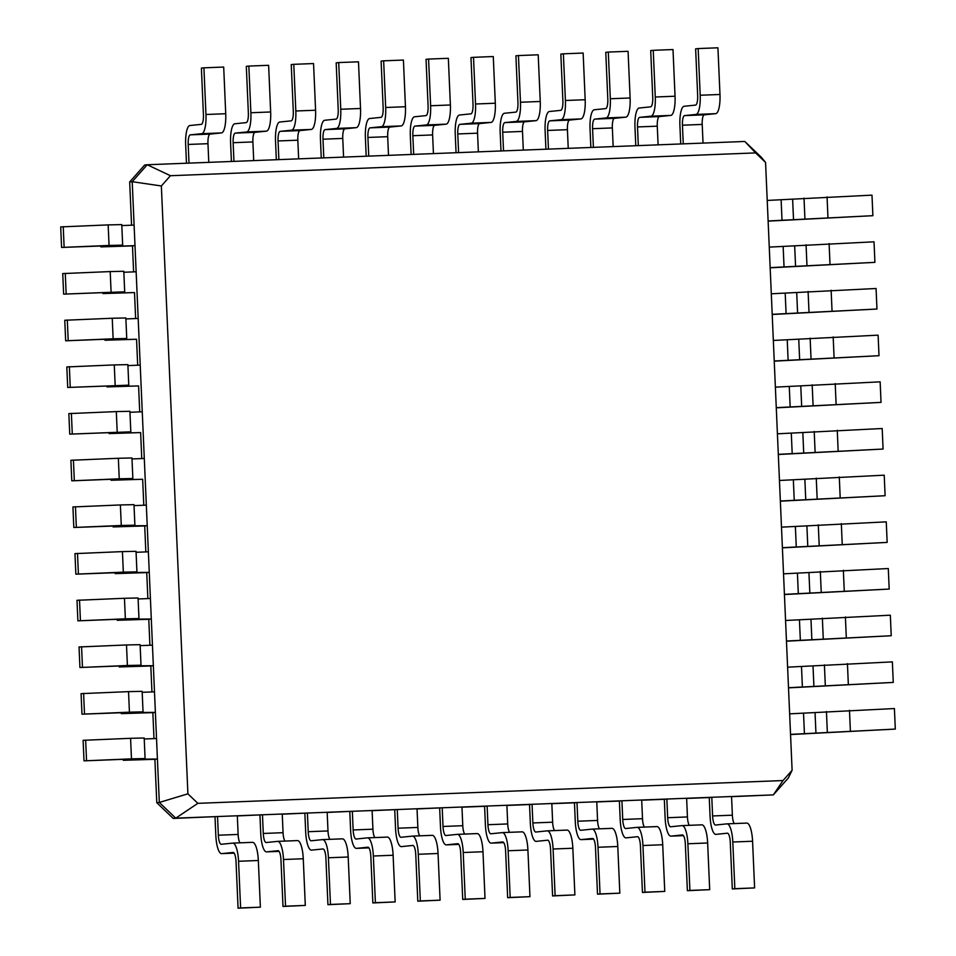 <?xml version="1.0" encoding="UTF-8"?>
<svg xmlns="http://www.w3.org/2000/svg" width="956" height="956" viewBox="0 0 956 956"><rect width="100%" height="100%" fill="white"/><g stroke="black" fill="none" stroke-linecap="round" stroke-linejoin="round"><path stroke-width="1.43" d="M161.361 185.978L187.902 793.827L197.856 803.339L783.024 780.55L792.106 770.285L765.565 162.436L755.622 152.912L170.443 175.713L161.361 185.978L132.215 181.7L134.999 245.644L110.227 246.493L122.667 245.142L109.056 245.441L61.59 247.449L113.334 245.549L100.894 246.899L132.478 245.895L133.613 271.874M134.103 225.102L121.806 225.58M122.667 245.142L121.771 224.612L108.159 224.899L60.694 226.919L61.59 247.449M187.902 793.827L159.317 802.454L134.999 245.644L132.478 245.895M170.443 175.713L147.224 164.755L132.215 181.7L129.681 181.963L131.57 225.198M63.227 226.656L64.124 247.186M197.856 803.339L175.749 818.169L773.344 794.89L788.353 777.945L792.106 770.285M139.421 759.172L157.417 759.04L154.884 759.303L156.784 802.705L159.317 802.454L175.749 818.169L173.227 818.432L217.538 816.543L218.35 835.209A9.345 2.545 -92.2 0 0 221.254 844.291A9.345 2.545 -92.2 0 0 221.29 844.291L232.678 843.12A18.69 5.079 87.8 0 1 232.774 843.108A18.69 5.079 87.8 0 1 238.558 861.272L240.601 907.937L238.068 908.2L236.024 861.523A9.345 2.545 -92.2 0 0 233.133 852.453A9.345 2.545 -92.2 0 0 233.097 852.453L221.696 853.624A18.69 5.079 87.8 0 1 221.613 853.624A18.69 5.079 87.8 0 1 215.829 835.472L215.004 816.806M156.521 738.51L144.225 738.988M137.389 712.495L155.386 712.375L152.852 712.626L153.988 738.606M136.146 271.779L123.85 272.257M134.509 292.572L112.27 293.157L124.698 291.819L63.634 294.125L108.566 292.369L115.365 292.225L102.925 293.564L134.509 292.572L135.644 318.551M154.49 691.833L142.193 692.311M135.346 665.83L153.342 665.699L150.809 665.962L151.944 691.929M138.178 318.456L125.881 318.934M136.553 339.249L114.302 339.834L126.742 338.496L113.131 338.783L65.665 340.802L110.597 339.045L117.409 338.902L104.969 340.24L136.553 339.249L137.688 365.228M152.446 645.157L140.15 645.647M133.314 619.153L151.311 619.022L148.778 619.285L149.913 645.264M140.221 365.12L127.925 365.598M138.584 385.925L116.345 386.511L128.773 385.16L67.709 387.467L119.44 385.567L107 386.917L138.584 385.925L139.719 411.893M150.415 598.492L138.118 598.97M131.271 572.477L149.267 572.357L146.734 572.608L147.869 598.587M142.253 411.797L129.968 412.275M140.628 432.59L118.377 433.176L130.817 431.837L69.74 434.144L114.672 432.387L121.484 432.243L109.044 433.582L140.628 432.59L141.763 458.569M148.371 551.815L136.075 552.293M129.239 525.812L147.236 525.681L144.703 525.943L145.838 551.911M144.296 458.474L132 458.952M142.659 479.267L120.42 479.852L132.86 478.514L119.249 478.801L71.784 480.82L116.716 479.064L123.515 478.92L111.075 480.259L142.659 479.267L143.794 505.246M146.34 505.138L134.043 505.616M755.622 152.912L744.808 141.464L147.224 164.755L144.691 165.006L129.681 181.963M124.698 291.819L123.802 271.277L110.203 271.576L62.738 273.583L63.634 294.125M783.024 780.55L773.344 794.89L731.555 796.683M765.565 162.436L761.251 157.19L744.808 141.464M156.784 802.705L173.227 818.432M139.445 759.745L132.645 759.889L145.085 758.55L131.474 758.849L84.008 760.857L128.941 759.1L135.74 758.956L123.312 760.295L154.884 759.303M145.085 758.55L144.189 738.008L130.578 738.307L83.112 740.314L84.008 760.857M137.413 713.068L130.602 713.224L143.042 711.873L129.43 712.172L81.977 714.18L133.709 712.28L121.269 713.63L152.852 712.626M143.042 711.873L142.145 691.343L128.534 691.63L81.081 693.65L81.977 714.18M126.742 338.496L125.845 317.954L112.234 318.252L64.769 320.26L65.665 340.802M135.37 666.404L128.57 666.547L141.01 665.197L127.399 665.495L79.934 667.503L124.866 665.758L131.665 665.615L119.225 666.953L150.809 665.962M141.01 665.197L140.114 644.667L126.503 644.965L79.037 646.973L79.934 667.503M128.773 385.16L127.877 364.63L114.278 364.917L66.812 366.937L67.709 387.467M133.338 619.727L126.527 619.87L138.967 618.532L125.356 618.819L77.89 620.838L122.822 619.082L129.634 618.938L117.194 620.277L148.778 619.285M138.967 618.532L138.07 597.99L124.459 598.289L76.994 600.296L77.89 620.838M130.817 431.837L129.92 411.295L116.309 411.594L68.844 413.601L69.74 434.144M131.295 573.05L124.495 573.194L136.935 571.855L123.324 572.154L75.859 574.162L127.59 572.262L115.15 573.612L146.734 572.608M136.935 571.855L136.039 551.325L122.428 551.612L74.962 553.62L75.859 574.162M132.86 478.514L131.952 457.972L118.353 458.271L70.887 460.278L71.784 480.82M129.263 526.374L122.452 526.529L134.892 525.179L121.281 525.477L73.815 527.485L125.559 525.585L113.119 526.935L144.703 525.943M134.892 525.179L133.995 504.649L120.384 504.947L72.919 506.955L73.815 527.485M65.271 273.332L66.167 293.862M237.315 815.779L238.128 834.445A9.345 2.545 -92.2 0 0 240.004 842.833M711.79 797.292L712.602 815.958A9.345 2.545 -92.2 0 0 715.494 825.04A9.345 2.545 -92.2 0 0 715.542 825.028L726.93 823.869A18.69 5.079 87.8 0 1 727.014 823.857A18.69 5.079 87.8 0 1 732.81 842.009L734.841 888.686L732.308 888.949L730.276 842.272A9.345 2.545 -92.2 0 0 727.385 833.19A9.345 2.545 -92.2 0 0 727.337 833.202L715.948 834.373A18.69 5.079 87.8 0 1 715.853 834.373A18.69 5.079 87.8 0 1 710.069 816.221L709.256 797.555L711.79 797.292M731.555 796.515L732.368 815.193A9.345 2.545 -92.2 0 0 734.256 823.57M277.79 841.364L297.388 840.599A18.69 5.079 87.8 0 1 297.471 840.587L277.706 841.364A18.69 5.079 87.8 0 0 277.61 841.364L266.222 842.535A9.345 2.545 -92.2 0 1 266.186 842.547A9.345 2.545 -92.2 0 1 263.282 833.465L262.47 814.799L237.315 815.934M686.635 798.427L709.256 797.555M282.247 814.022L283.06 832.688A9.345 2.545 -92.2 0 0 284.936 841.077M666.858 799.037L667.67 817.715A9.345 2.545 -92.2 0 0 670.562 826.785A9.345 2.545 -92.2 0 0 670.61 826.785L681.998 825.614A18.69 5.079 87.8 0 1 682.082 825.602A18.69 5.079 87.8 0 1 687.878 843.766L689.909 890.43L687.376 890.693L685.344 844.029A9.345 2.545 -92.2 0 0 682.453 834.947A9.345 2.545 -92.2 0 0 682.405 834.947L671.016 836.118A18.69 5.079 87.8 0 1 670.921 836.13A18.69 5.079 87.8 0 1 665.137 817.966L664.324 799.3L666.858 799.037M686.623 798.272L687.436 816.938A9.345 2.545 -92.2 0 0 689.324 825.327M322.722 839.607L342.32 838.842A18.69 5.079 87.8 0 1 342.403 838.842L322.638 839.607A18.69 5.079 87.8 0 0 322.542 839.619L311.154 840.79A9.345 2.545 -92.2 0 1 311.118 840.79A9.345 2.545 -92.2 0 1 308.214 831.708L307.402 813.042L282.247 814.189M641.703 800.184L664.324 799.3M327.167 812.277L327.992 830.943A9.345 2.545 -92.2 0 0 329.868 839.332M621.926 800.793L622.738 819.459A9.345 2.545 -92.2 0 0 625.63 828.541A9.345 2.545 -92.2 0 0 625.678 828.529L637.066 827.358A18.69 5.079 87.8 0 1 637.15 827.358A18.69 5.079 87.8 0 1 642.946 845.51L644.977 892.187L642.444 892.45L640.412 845.773A9.345 2.545 -92.2 0 0 637.521 836.691A9.345 2.545 -92.2 0 0 637.473 836.703L626.084 837.874A18.69 5.079 87.8 0 1 626.001 837.874A18.69 5.079 87.8 0 1 620.205 819.722L619.392 801.056L621.926 800.793M641.691 800.017L642.504 818.695A9.345 2.545 -92.2 0 0 644.392 827.071M367.654 837.862L387.252 837.098A18.69 5.079 87.8 0 1 387.335 837.086L367.57 837.862A18.69 5.079 87.8 0 0 367.474 837.862L356.086 839.033A9.345 2.545 -92.2 0 1 356.038 839.045A9.345 2.545 -92.2 0 1 353.146 829.963L352.334 811.297L327.179 812.433M596.771 801.929L619.392 801.056M372.099 810.521L372.924 829.187A9.345 2.545 -92.2 0 0 374.8 837.576M576.994 802.538L577.806 821.216A9.345 2.545 -92.2 0 0 580.698 830.286A9.345 2.545 -92.2 0 0 580.746 830.286L592.134 829.115A18.69 5.079 87.8 0 1 592.218 829.103A18.69 5.079 87.8 0 1 598.014 847.267L600.045 893.932L597.512 894.195L595.48 847.518A9.345 2.545 -92.2 0 0 592.589 838.448A9.345 2.545 -92.2 0 0 592.541 838.448L581.152 839.619A18.69 5.079 87.8 0 1 581.069 839.631A18.69 5.079 87.8 0 1 575.273 821.467L574.46 802.801L576.994 802.538M596.759 801.773L597.572 820.439A9.345 2.545 -92.2 0 0 599.46 828.828M412.586 836.106L432.184 835.341A18.69 5.079 87.8 0 1 432.267 835.341L412.502 836.106A18.69 5.079 87.8 0 0 412.406 836.118L401.018 837.289A9.345 2.545 -92.2 0 1 400.97 837.289A9.345 2.545 -92.2 0 1 398.078 828.207L397.266 809.541L372.111 810.688M551.839 803.685L574.46 802.801M417.031 808.776L417.856 827.442A9.345 2.545 -92.2 0 0 419.732 835.831M532.062 804.295L532.874 822.961A9.345 2.545 -92.2 0 0 535.766 832.043A9.345 2.545 -92.2 0 0 535.814 832.031L547.202 830.86A18.69 5.079 87.8 0 1 547.286 830.86A18.69 5.079 87.8 0 1 553.082 849.012L555.113 895.688L552.592 895.951L550.548 849.275A9.345 2.545 -92.2 0 0 547.657 840.193A9.345 2.545 -92.2 0 0 547.609 840.205L536.22 841.376A18.69 5.079 87.8 0 1 536.137 841.376A18.69 5.079 87.8 0 1 530.341 823.224L529.528 804.558L532.062 804.295M551.827 803.518L552.64 822.196A9.345 2.545 -92.2 0 0 554.528 830.573M457.518 834.361L477.116 833.596A18.69 5.079 87.8 0 1 477.199 833.584L457.422 834.361A18.69 5.079 87.8 0 0 457.338 834.361L445.95 835.532A9.345 2.545 -92.2 0 1 445.902 835.544A9.345 2.545 -92.2 0 1 443.01 826.462L442.198 807.796L417.043 808.931M506.907 805.43L529.528 804.558M461.963 807.019L462.776 825.697A9.345 2.545 -92.2 0 0 464.664 834.074M487.13 806.039L487.942 824.717A9.345 2.545 -92.2 0 0 490.834 833.787A9.345 2.545 -92.2 0 0 490.882 833.787L502.27 832.616A18.69 5.079 87.8 0 1 502.354 832.604A18.69 5.079 87.8 0 1 508.15 850.768L510.181 897.433L507.66 897.696L505.616 851.019A9.345 2.545 -92.2 0 0 502.725 841.949A9.345 2.545 -92.2 0 0 502.677 841.949L491.288 843.12A18.69 5.079 87.8 0 1 491.205 843.132A18.69 5.079 87.8 0 1 485.409 824.968L484.596 806.302L487.13 806.039M506.895 805.275L507.708 823.941A9.345 2.545 -92.2 0 0 509.596 832.329M461.975 807.187L484.596 806.302M790.54 734.375L895.306 729.081L790.552 734.543M789.644 713.845L894.41 708.551L895.306 729.081M768.122 220.979L872.888 215.686L768.134 221.135M767.226 200.437L871.992 195.144L872.888 215.686M788.497 687.711L893.263 682.417L788.509 687.866M787.601 667.168L892.366 661.875L893.263 682.417M770.166 267.644L874.919 262.35L770.166 267.811M769.269 247.114L874.023 241.82L874.919 262.35M786.465 641.034L891.231 635.74L786.465 641.189M785.569 620.492L890.335 615.198L891.231 635.74M772.197 314.321L876.963 309.027L772.209 314.488M771.301 293.791L876.066 288.497L876.963 309.027M784.422 594.357L889.188 589.063L784.434 594.524M783.526 573.827L888.291 568.533L889.188 589.063M774.24 360.998L879.006 355.704L774.24 361.153M773.344 340.455L878.11 335.162L879.006 355.704M782.39 547.692L887.156 542.399L782.39 547.848M781.494 527.15L886.26 521.856L887.156 542.399M776.272 407.662L881.038 402.38L776.284 407.83M775.376 387.132L880.141 381.838L881.038 402.38M780.347 501.016L885.113 495.722L780.359 501.171M779.451 480.474L884.216 475.18L885.113 495.722M778.315 454.339L883.081 449.045L778.315 454.506M777.419 433.809L882.185 428.515L883.081 449.045M703.03 143.101L702.206 124.423A9.345 2.545 87.8 0 1 704.333 114.828L715.721 113.668A18.69 5.079 -92.2 0 0 719.976 94.477L717.932 47.8L698.167 48.565L695.633 48.828L697.665 95.504A9.345 2.545 87.8 0 1 695.55 105.1L684.161 106.271A18.69 5.079 -92.2 0 0 679.907 125.463L680.72 143.962M683.253 143.866L682.441 125.2A9.345 2.545 87.8 0 1 684.568 115.604L695.956 114.433A18.69 5.079 -92.2 0 0 700.198 95.242L698.167 48.565M208.778 162.353L207.966 143.687A9.345 2.545 87.8 0 1 210.093 134.091L221.481 132.92A18.69 5.079 -92.2 0 0 225.724 113.728L223.692 67.051L203.915 67.828L201.393 68.091L203.425 114.756A9.345 2.545 87.8 0 1 201.298 124.352L189.909 125.523A18.69 5.079 -92.2 0 0 185.667 144.714L186.468 163.225M189.013 163.118L188.201 144.452A9.345 2.545 87.8 0 1 190.316 134.856L201.704 133.685A18.69 5.079 -92.2 0 0 205.958 114.493L203.915 67.828M658.098 144.846L657.274 126.18A9.345 2.545 87.8 0 1 659.401 116.584L670.789 115.413A18.69 5.079 -92.2 0 0 675.044 96.221L673 49.545L653.235 50.321L650.701 50.584L652.733 97.249A9.345 2.545 87.8 0 1 650.618 106.845L639.229 108.016A18.69 5.079 -92.2 0 0 634.975 127.208L635.788 145.718M638.321 145.623L637.509 126.945A9.345 2.545 87.8 0 1 639.636 117.349L651.024 116.178A18.69 5.079 -92.2 0 0 655.266 96.998L653.235 50.321M253.71 160.596L252.898 141.93A9.345 2.545 87.8 0 1 255.025 132.334L266.413 131.163A18.69 5.079 -92.2 0 0 270.656 111.972L268.624 65.307L248.847 66.072L246.313 66.334L248.357 113.011A9.345 2.545 87.8 0 1 246.23 122.607L234.841 123.778A18.69 5.079 -92.2 0 0 230.599 142.958L231.4 161.468M233.945 161.373L233.133 142.707A9.345 2.545 87.8 0 1 235.248 133.111L246.636 131.94A18.69 5.079 -92.2 0 0 250.89 112.748L248.847 66.072M613.166 146.603L612.342 127.925A9.345 2.545 87.8 0 1 614.469 118.329L625.857 117.158A18.69 5.079 -92.2 0 0 630.112 97.978L628.068 51.301L608.303 52.066L605.769 52.329L607.801 99.006A9.345 2.545 87.8 0 1 605.686 108.602L594.297 109.773A18.69 5.079 -92.2 0 0 590.043 128.964L590.856 147.463M593.389 147.367L592.577 128.702A9.345 2.545 87.8 0 1 594.704 119.106L606.092 117.935A18.69 5.079 -92.2 0 0 610.334 98.743L608.303 52.066M298.642 158.851L297.83 140.185A9.345 2.545 87.8 0 1 299.957 130.59L311.345 129.418A18.69 5.079 -92.2 0 0 315.588 110.227L313.556 63.55L293.779 64.327L291.245 64.59L293.289 111.254A9.345 2.545 87.8 0 1 291.162 120.85L279.773 122.021A18.69 5.079 -92.2 0 0 275.531 141.213L276.332 159.724M278.877 159.616L278.053 140.95A9.345 2.545 87.8 0 1 280.18 131.354L291.568 130.183A18.69 5.079 -92.2 0 0 295.822 110.992L293.779 64.327M568.234 148.347L567.422 129.681A9.345 2.545 87.8 0 1 569.537 120.086L580.925 118.914A18.69 5.079 -92.2 0 0 585.18 99.723L583.136 53.046L563.371 53.823L560.837 54.086L562.881 100.75A9.345 2.545 87.8 0 1 560.754 110.346L549.365 111.517A18.69 5.079 -92.2 0 0 545.111 130.709L545.924 149.22M548.457 149.124L547.645 130.446A9.345 2.545 87.8 0 1 549.772 120.85L561.16 119.679A18.69 5.079 -92.2 0 0 565.402 100.499L563.371 53.823M343.574 157.095L342.762 138.429A9.345 2.545 87.8 0 1 344.889 128.833L356.277 127.662A18.69 5.079 -92.2 0 0 360.52 108.482L358.488 61.805L338.711 62.57L336.177 62.833L338.221 109.51A9.345 2.545 87.8 0 1 336.094 119.106L324.705 120.277A18.69 5.079 -92.2 0 0 320.463 139.457L321.264 157.967M323.809 157.871L322.985 139.206A9.345 2.545 87.8 0 1 325.112 129.61L336.5 128.439A18.69 5.079 -92.2 0 0 340.754 109.247L338.711 62.57M523.302 150.104L522.49 131.426A9.345 2.545 87.8 0 1 524.605 121.83L535.993 120.659A18.69 5.079 -92.2 0 0 540.248 101.479L538.204 54.803L518.439 55.568L515.905 55.83L517.949 102.507A9.345 2.545 87.8 0 1 515.822 112.103L504.433 113.274A18.69 5.079 -92.2 0 0 500.179 132.466L500.992 150.964M503.525 150.869L502.713 132.203A9.345 2.545 87.8 0 1 504.84 122.607L516.228 121.436A18.69 5.079 -92.2 0 0 520.47 102.244L518.439 55.568M388.506 155.35L387.694 136.684A9.345 2.545 87.8 0 1 389.809 127.088L401.209 125.917A18.69 5.079 -92.2 0 0 405.452 106.725L403.408 60.049L383.643 60.825L381.109 61.088L383.153 107.753A9.345 2.545 87.8 0 1 381.026 117.349L369.637 118.52A18.69 5.079 -92.2 0 0 365.395 137.712L366.196 156.222M368.741 156.115L367.917 137.449A9.345 2.545 87.8 0 1 370.044 127.853L381.432 126.682A18.69 5.079 -92.2 0 0 385.686 107.502L383.643 60.825M478.37 151.849L477.558 133.183A9.345 2.545 87.8 0 1 479.673 123.587L491.061 122.416A18.69 5.079 -92.2 0 0 495.316 103.224L493.272 56.547L473.507 57.324L470.973 57.587L473.017 104.252A9.345 2.545 87.8 0 1 470.89 113.848L459.501 115.019A18.69 5.079 -92.2 0 0 455.247 134.21L456.06 152.721M458.593 152.625L457.781 133.948A9.345 2.545 87.8 0 1 459.908 124.352L471.296 123.181A18.69 5.079 -92.2 0 0 475.538 104.001L473.507 57.324M433.438 153.605L432.626 134.927A9.345 2.545 87.8 0 1 434.741 125.332L446.141 124.161A18.69 5.079 -92.2 0 0 450.384 104.981L448.34 58.304L428.575 59.069L426.041 59.332L428.085 106.008A9.345 2.545 87.8 0 1 425.958 115.604L414.569 116.775A18.69 5.079 -92.2 0 0 410.327 135.955L411.128 154.466M413.673 154.37L412.849 135.704A9.345 2.545 87.8 0 1 414.976 126.108L426.364 124.937A18.69 5.079 -92.2 0 0 430.618 105.746L428.575 59.069M85.646 740.063L86.542 760.594M83.602 693.387L84.498 713.917M67.302 319.997L68.199 340.539M81.571 646.71L82.467 667.252M69.346 366.674L70.242 387.204M79.527 600.033L80.424 620.575M71.377 413.351L72.274 433.881M77.496 553.369L78.392 573.899M73.421 460.015L74.317 480.557M75.452 506.692L76.349 527.234M727.098 823.857L746.696 823.092A18.69 5.079 87.8 0 1 746.779 823.092A18.69 5.079 87.8 0 1 752.575 841.244L754.607 887.909L732.308 888.949M232.858 843.108L252.456 842.344A18.69 5.079 87.8 0 1 252.539 842.344A18.69 5.079 87.8 0 1 258.335 860.496L260.367 907.172L238.068 908.2M277.706 841.364A18.69 5.079 87.8 0 1 283.49 859.516L285.533 906.192L283 906.455L280.956 859.779A9.345 2.545 -92.2 0 0 278.065 850.697A9.345 2.545 -92.2 0 0 278.017 850.697L266.628 851.868A18.69 5.079 87.8 0 1 266.545 851.88A18.69 5.079 87.8 0 1 260.761 833.728L259.936 815.05M682.178 825.602L701.764 824.849A18.69 5.079 87.8 0 1 701.859 824.837A18.69 5.079 87.8 0 1 707.643 842.989L709.687 889.666L687.376 890.693M297.471 840.587A18.69 5.079 87.8 0 1 303.267 858.751L305.299 905.416L283 906.455M322.638 839.607A18.69 5.079 87.8 0 1 328.422 857.771L330.465 904.436L327.932 904.699L325.888 858.022A9.345 2.545 -92.2 0 0 322.997 848.952A9.345 2.545 -92.2 0 0 322.949 848.952L311.56 850.123A18.69 5.079 87.8 0 1 311.477 850.123A18.69 5.079 87.8 0 1 305.681 831.971L304.868 813.305M637.246 827.358L656.832 826.593A18.69 5.079 87.8 0 1 656.927 826.593A18.69 5.079 87.8 0 1 662.711 844.745L664.755 891.41L642.444 892.45M342.403 838.842A18.69 5.079 87.8 0 1 348.199 856.994L350.231 903.671L327.932 904.699M367.57 837.862A18.69 5.079 87.8 0 1 373.354 856.014L375.397 902.691L372.864 902.954L370.82 856.277A9.345 2.545 -92.2 0 0 367.929 847.195A9.345 2.545 -92.2 0 0 367.881 847.195L356.492 848.366A18.69 5.079 87.8 0 1 356.409 848.378A18.69 5.079 87.8 0 1 350.613 830.226L349.8 811.548M592.314 829.103L611.9 828.35A18.69 5.079 87.8 0 1 611.995 828.338A18.69 5.079 87.8 0 1 617.779 846.49L619.823 893.167L597.512 894.195M387.335 837.086A18.69 5.079 87.8 0 1 393.119 855.25L395.163 901.914L372.864 902.954M412.502 836.106A18.69 5.079 87.8 0 1 418.286 854.27L420.329 900.934L417.796 901.197L415.752 854.521A9.345 2.545 -92.2 0 0 412.861 845.451A9.345 2.545 -92.2 0 0 412.813 845.451L401.424 846.622A18.69 5.079 87.8 0 1 401.341 846.622A18.69 5.079 87.8 0 1 395.545 828.47L394.732 809.804M547.382 830.86L566.968 830.095A18.69 5.079 87.8 0 1 567.063 830.083A18.69 5.079 87.8 0 1 572.847 848.247L574.891 894.912L552.592 895.951M432.267 835.341A18.69 5.079 87.8 0 1 438.051 853.493L440.095 900.17L417.796 901.197M457.422 834.361A18.69 5.079 87.8 0 1 463.218 852.513L465.249 899.19L462.728 899.453L460.684 852.776A9.345 2.545 -92.2 0 0 457.793 843.694A9.345 2.545 -92.2 0 0 457.745 843.706L446.356 844.865A18.69 5.079 87.8 0 1 446.273 844.877A18.69 5.079 87.8 0 1 440.477 826.725L439.664 808.047M502.45 832.604L522.036 831.84A18.69 5.079 87.8 0 1 522.131 831.84A18.69 5.079 87.8 0 1 527.915 849.992L529.959 896.668L507.66 897.696M477.199 833.584A18.69 5.079 87.8 0 1 482.983 851.748L485.027 898.413L462.728 899.453M240.601 907.937L260.367 907.172M734.841 888.686L754.607 887.909M285.533 906.192L305.299 905.416M689.909 890.43L709.687 889.666M330.465 904.436L350.231 903.671M644.977 892.187L664.755 891.41M375.397 902.691L395.163 901.914M600.045 893.932L619.823 893.167M420.329 900.934L440.095 900.17M555.113 895.688L574.891 894.912M465.249 899.19L485.027 898.413M510.181 897.433L529.959 896.668M108.159 224.899L109.056 245.441M101.551 245.895L101.587 246.779M103.595 292.572L103.63 293.456M110.203 271.576L111.099 292.118M218.35 835.209L238.128 834.445M712.602 815.958L732.368 815.193M263.282 833.465L283.06 832.688M667.67 817.715L687.436 816.938M308.214 831.708L327.992 830.943M622.738 819.459L642.504 818.695M353.146 829.963L372.924 829.187M577.806 821.216L597.572 820.439M398.078 828.207L417.856 827.442M532.874 822.961L552.64 822.196M443.01 826.462L462.776 825.697M487.942 824.717L507.708 823.941M804.426 733.838L803.53 713.296M782.02 220.43L781.124 199.9M802.395 687.161L801.498 666.631M784.051 267.106L783.155 246.576M800.351 640.496L799.455 619.954M786.095 313.783L785.199 293.241M798.32 593.819L797.423 573.277M788.126 360.448L787.23 339.918M796.276 547.143L795.38 526.613M790.17 407.125L789.274 386.594M794.245 500.478L793.349 479.936M792.201 453.801L791.305 433.259M702.206 124.423L682.441 125.2M207.966 143.687L188.201 144.452M657.274 126.18L637.509 126.945M252.898 141.93L233.133 142.707M612.342 127.925L592.577 128.702M297.83 140.185L278.053 140.95M567.422 129.681L547.645 130.446M342.762 138.429L322.985 139.206M522.49 131.426L502.713 132.203M387.694 136.684L367.917 137.449M477.558 133.183L457.781 133.948M432.626 134.927L412.849 135.704M123.969 759.303L124.005 760.187M130.578 738.307L131.474 758.849M121.926 712.626L121.974 713.511M128.534 691.63L129.43 712.172M105.626 339.237L105.662 340.121M112.234 318.252L113.131 338.783M119.894 665.95L119.93 666.834M126.503 644.965L127.399 665.495M107.669 385.913L107.705 386.798M114.278 364.917L115.174 385.459M117.851 619.273L117.887 620.169M124.459 598.289L125.356 618.819M109.701 432.59L109.737 433.474M116.309 411.594L117.206 432.136M115.819 572.608L115.855 573.492M122.428 551.612L123.324 572.154M111.744 479.255L111.78 480.151M118.353 458.271L119.249 478.801M113.776 525.931L113.812 526.816M120.384 504.947L121.281 525.477M815.946 733.228L815.05 712.686M793.528 219.82L792.632 199.29M813.915 686.551L813.018 666.021M795.571 266.497L794.675 245.955M811.871 639.887L810.975 619.345M797.603 313.174L796.707 292.632M809.84 593.21L808.943 572.668M799.646 359.838L798.75 339.308M807.796 546.533L806.9 526.003M801.678 406.515L800.781 385.985M805.753 499.857L804.856 479.326M803.721 453.192L802.825 432.65M704.333 114.828L684.568 115.604M210.093 134.091L190.316 134.856M659.401 116.584L639.636 117.349M255.025 132.334L235.248 133.111M614.469 118.329L594.704 119.106M299.957 130.59L280.18 131.354M569.537 120.086L549.772 120.85M344.889 128.833L325.112 129.61M524.605 121.83L504.84 122.607M389.809 127.088L370.044 127.853M479.673 123.587L459.908 124.352M434.741 125.332L414.976 126.108M225.724 113.728L205.958 114.493M221.481 132.92L201.704 133.685M221.696 853.624L234.148 853.134M238.558 861.272L258.335 860.496M732.81 842.009L752.575 841.244M266.628 851.868L279.08 851.39L266.545 851.88M283.49 859.516L303.267 858.751M671.016 836.118L683.456 835.64L670.921 836.13M687.878 843.766L707.643 842.989M328.422 857.771L348.199 856.994M642.946 845.51L662.711 844.745M356.492 848.366L368.944 847.888L356.409 848.378M373.354 856.014L393.119 855.25M581.152 839.619L593.592 839.129L581.069 839.631M598.014 847.267L617.779 846.49M418.286 854.27L438.051 853.493M553.082 849.012L572.847 848.247M446.356 844.865L458.796 844.387L446.273 844.877M463.218 852.513L482.983 851.748M491.288 843.12L503.728 842.63L491.205 843.132M508.15 850.768L527.915 849.992M850.374 730.838L849.478 710.296M827.334 732.057L826.438 711.515M827.956 217.43L827.06 196.9M804.916 218.649L804.02 198.119M848.331 684.161L847.434 663.631M825.303 685.38L824.407 664.85M829.999 264.107L829.103 243.565M806.96 265.326L806.063 244.796M846.299 637.485L845.403 616.955M823.259 638.716L822.363 618.173M832.031 310.784L831.134 290.242M809.003 312.003L808.095 291.461M844.256 590.82L843.359 570.278M821.228 592.039L820.332 571.497M834.074 357.448L833.178 336.918M811.035 358.667L810.138 338.137M842.224 544.143L841.328 523.613M819.184 545.362L818.288 524.832M836.106 404.125L835.209 383.583M813.078 405.344L812.182 384.814M840.181 497.467L839.284 476.936M817.153 498.697L816.257 478.155M838.149 450.802L837.253 430.26M815.11 452.021L814.213 431.479M719.976 94.477L700.198 95.242M715.721 113.668L695.956 114.433M675.044 96.221L655.266 96.998M670.789 115.413L651.024 116.178M270.656 111.972L250.89 112.748M266.413 131.163L246.636 131.94M630.112 97.978L610.334 98.743M625.857 117.158L606.092 117.935M315.588 110.227L295.822 110.992M311.345 129.418L291.568 130.183M585.18 99.723L565.402 100.499M580.925 118.914L561.16 119.679M360.52 108.482L340.754 109.247M356.277 127.662L336.5 128.439M540.248 101.479L520.47 102.244M535.993 120.659L516.228 121.436M405.452 106.725L385.686 107.502M401.209 125.917L381.432 126.682M495.316 103.224L475.538 104.001M491.061 122.416L471.296 123.181M450.384 104.981L430.618 105.746M446.141 124.161L426.364 124.937M100.894 246.899L100.846 245.919M102.925 293.564L102.889 292.596M123.312 760.295L123.264 759.327M121.269 713.63L121.221 712.65M104.969 340.24L104.921 339.272M119.225 666.953L119.189 665.973M107 386.917L106.964 385.937M117.194 620.277L117.146 619.309M109.044 433.582L108.996 432.614M115.15 573.612L115.114 572.632M111.075 480.259L111.039 479.291M113.119 526.935L113.071 525.955M234.148 853.146L221.613 853.624M252.539 842.344L232.774 843.108M746.779 823.092L727.014 823.857M701.859 824.837L682.082 825.602M656.927 826.593L637.15 827.358M611.995 828.338L592.218 829.103M567.063 830.083L547.286 830.86M522.131 831.84L502.354 832.604"/></g></svg>

